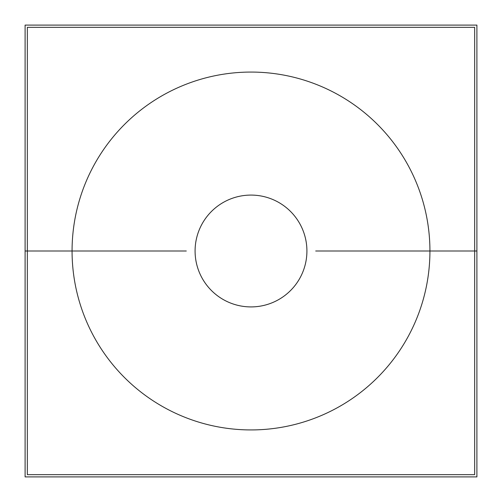 <?xml version="1.0" encoding="UTF-8"?>
<svg xmlns="http://www.w3.org/2000/svg" width="502" height="502" viewBox="0 0 502 502"><rect width="100%" height="100%" fill="white"/><g stroke="black" fill="none" stroke-linecap="round" stroke-linejoin="round"><path stroke-width="0.75" d="M186.298 251L72.068 251A178.932 178.932 0 0 0 251 429.932A178.932 178.932 0 0 0 429.932 251A178.932 178.932 0 0 1 251 429.932A178.932 178.932 0 0 1 72.068 251L186.298 251M315.702 251L474.666 251L474.666 474.666L27.334 474.666L27.334 251L72.068 251L27.334 251L27.334 27.334L474.666 27.334L474.666 251L429.932 251A178.932 178.932 0 0 0 251 72.068A178.932 178.932 0 0 0 72.068 251A178.932 178.932 0 0 1 251 72.068A178.932 178.932 0 0 1 429.932 251L315.702 251M306.917 251A55.917 55.917 0 0 1 251 306.917A55.917 55.917 0 0 1 195.083 251A55.917 55.917 0 0 1 251 195.083A55.917 55.917 0 0 1 306.917 251M195.956 260.827A55.917 55.917 0 0 1 270.013 198.415A55.917 55.917 0 0 1 287.031 293.758A55.917 55.917 0 0 1 195.956 260.827M25.1 25.1L25.1 251L27.334 251L25.1 251L25.1 476.9L476.9 476.9L476.9 25.1L25.1 25.1M474.666 251L476.9 251L474.666 251"/></g></svg>
